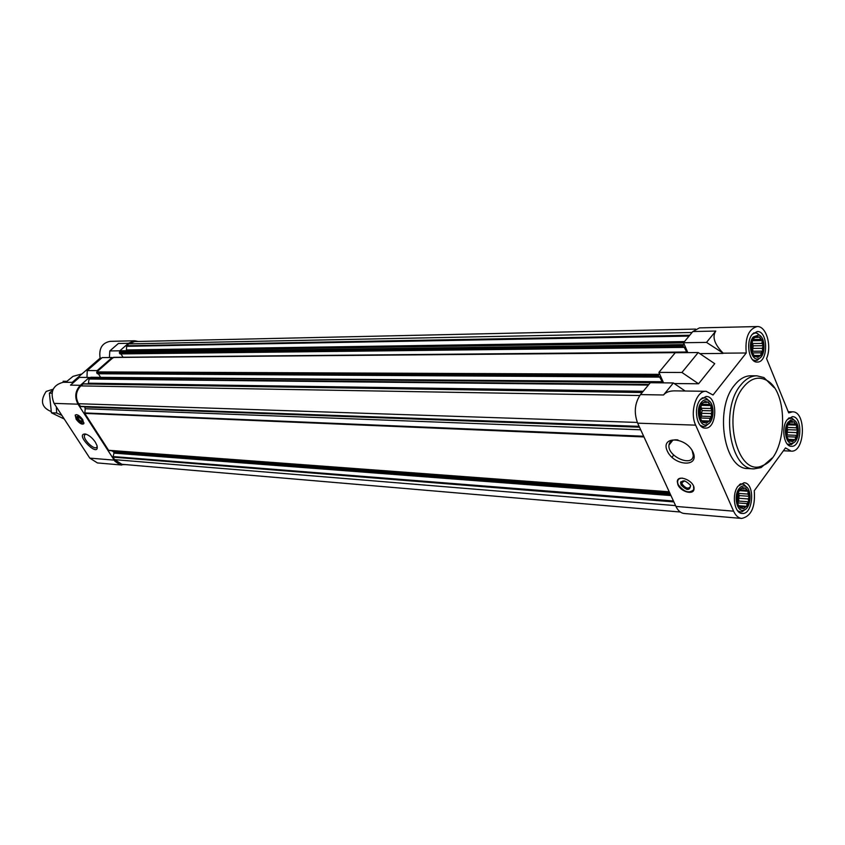 <?xml version="1.0" encoding="UTF-8"?>
<svg xmlns="http://www.w3.org/2000/svg" width="845" height="845" viewBox="0 0 845 845"><rect width="100%" height="100%" fill="white"/><g stroke="black" fill="none" stroke-linecap="round" stroke-linejoin="round"><path stroke-width="1.27" d="M699.459 414.219L699.797 408.04L701.952 403.477L705.131 401.301L706.304 402.442L708.469 402.072L709.061 404.417L711.078 405.568L710.825 408.484L712.261 410.839L711.131 413.554L711.722 416.5L709.895 418.286L709.599 421.032L707.445 421.423L706.441 423.25L704.424 422.12L703.093 422.532L700.463 419.057L699.459 414.219L700.42 418.465M699.829 408.631L699.396 413.194M701.804 404.037L700.082 407.67M704.846 401.66L702.301 403.403M708.121 402.146L705.448 401.533M710.751 405.336L708.67 402.547M712.06 410.374L711.11 406.149M711.691 415.909L712.124 411.388M709.737 420.493L711.437 416.86M706.726 422.891L709.251 421.116M703.452 422.447L706.124 423.028M700.78 419.278L702.892 422.056L704.424 422.12M701.424 402.283C694.939 409.688 699.755 428.109 707.191 424.528C714.585 422.268 715.113 402.78 707.867 400.129C705.554 399.189 703.41 399.907 701.424 402.283M751.427 348.383L751.754 342.436L753.761 338.137L756.708 336.173L757.775 337.356L759.813 337.07L760.342 339.394L762.232 340.556L761.968 343.408L763.331 345.711L762.243 348.32L762.824 351.15L761.091 352.83L760.838 355.439L758.81 355.745L757.912 357.435L756.011 356.273L754.807 356.579L752.356 353.104L751.427 348.383L752.325 352.534M751.786 343.007L751.374 347.39M753.624 338.655L752.018 342.098M756.444 336.511L754.089 338.074M759.486 337.123L757.004 336.416M761.936 340.324L760.004 337.535M763.141 345.246L762.264 341.126M762.792 350.58L763.193 346.228M760.975 354.911L762.56 351.488M758.176 357.097L760.521 355.502M755.124 356.516L757.616 357.203M752.652 353.337L754.617 356.115M753.275 336.954C747.128 343.936 751.86 362.199 758.842 358.607C765.771 356.315 765.76 337.113 758.821 334.969L753.275 336.954M786.399 433.369L786.706 427.57L788.607 423.282L791.406 421.19L792.399 422.236L794.342 421.866L794.818 424.053L796.624 425.109L796.36 427.834L797.669 430.042L796.624 432.587L797.184 435.344L795.525 437.034L795.303 439.632L793.36 440.013L792.525 441.745L790.709 440.699L789.579 441.111L787.265 437.89L786.399 433.369L787.244 437.33M786.737 428.13L786.346 432.408M788.48 423.799L786.959 427.232M791.152 421.539L788.913 423.197M794.036 421.951L791.691 421.401M796.349 424.898L794.522 422.31M797.49 429.598L796.655 425.658M797.152 434.795L797.543 430.549M795.43 439.115L796.93 435.693M792.768 441.396L794.997 439.706M789.885 441.027L792.24 441.534M787.551 438.09L789.399 440.678L790.709 440.699M788.153 422.162C782.544 429.049 786.452 445.959 792.937 443.033C799.645 441.217 800.299 422.31 793.73 420.018L790.835 419.954L788.153 422.162M737.189 500.356L737.516 494.346L739.555 489.794L742.554 487.491L743.653 488.484L745.712 488.04L746.262 490.227L748.174 491.272L747.92 494.071L749.293 496.311L748.205 498.962L748.776 501.824L747.033 503.631L746.769 506.356L744.709 506.81L743.78 508.69L741.857 507.665L740.621 508.194L738.129 504.983L737.189 500.356L738.097 504.412M737.548 494.916L737.125 499.363M739.417 490.343L737.78 493.976M742.29 487.861L739.882 489.699M745.385 488.135L742.861 487.702M747.878 491.072L745.903 488.484M749.103 495.867L748.205 491.832M748.744 501.254L749.156 496.849M746.906 505.817L748.512 502.194M744.054 508.32L746.441 506.451M740.949 508.099L743.484 508.489M738.435 505.183L740.431 507.75M739.058 488.674C733.164 495.941 737.093 512.957 743.959 510.095C751.099 508.352 752.325 489.118 745.48 486.35C743.199 485.336 741.065 486.107 739.058 488.674M741.688 518.439C738.34 518.048 735.646 515.63 733.597 511.172L695.657 425.151C689.435 412.275 696.301 390.39 706.156 391.309L713.022 395.016L746.241 352.988C744.92 337.852 748.554 329.032 757.12 326.561C766.225 325.737 772.119 346.027 766.552 358.544L788.723 412.909L792.483 411.821C806.584 411.304 805.158 452.645 791.131 451.124L785.512 447.903L754.258 490.755C755.462 507.053 751.268 516.284 741.688 518.439L684.133 513.485C680.753 513.095 678.028 510.739 675.958 506.43L637.648 423.176C633.761 412.603 634.701 403.076 640.468 394.594L650.312 382.732L673.349 382.954L685.158 391.013M109.417 357.53L109.808 350.95L119.832 350.812L120.212 351.425L121.099 350.791L706.504 342.405L715.778 331.06L692.837 331.536L683.542 342.732L687.819 352.629M692.837 331.536L699.449 327.881L757.12 326.561M706.504 342.405L723.151 353.178C714.426 344.211 711.976 336.838 715.778 331.06M706.156 391.309L674.722 390.865C669.599 390.844 665.871 392.207 663.515 394.985L673.349 382.954M746.241 352.988L723.151 353.178M722.94 353.432L699.818 353.622M658.899 372.391L681.926 372.465L698.561 383.778L714.722 363.667L698.213 352.545L675.229 352.735L658.899 372.391L663.568 382.859M698.561 383.778L674.215 383.545M680.299 512.017L121.881 464.285L114.624 459.659L112.998 457.145L114.107 452.54L112.396 450.987L108.572 450.29L84.785 413.395L85.208 408.748L84.627 406.709M80.634 406.561L639.264 426.693L80.634 406.561L78.553 403.72C75.12 397.097 75.87 391.161 80.771 385.901L83.338 383.82L642.284 392.407M643.203 391.288L88.387 383.197L88.197 383.894M88.387 383.197L89.338 377.462L79.43 377.366L70.515 385.13L80.381 385.288L89.338 377.462M125.546 464.602L119.895 464.665L114.952 461.286L78.025 404.185C74.381 397.171 75.173 390.865 80.381 385.288M97.175 370.606L97.566 371.219L112.543 358.122L112.163 357.509L102.171 357.593L87.236 370.575L97.175 370.606L112.163 357.509M109.808 350.95L118.384 343.492L128.451 343.281L134.63 340.788L138.295 341.464M119.832 350.812L128.451 343.281M101.537 358.143L100.111 358.153C98.728 348.584 102.044 342.986 110.072 341.348L134.63 340.788M72.226 382.384L100.111 358.153M121.807 465.035L97.418 462.933L89.792 458.127L54.038 403.371C49.718 391.985 52.823 384.95 63.333 382.257L73.642 382.405M76.198 419.289C79.377 423.377 81.902 424.855 83.782 423.736L82.747 419.606C79.578 415.518 77.053 414.018 75.173 415.127L76.198 419.289M95.316 442.104L96.974 445.484C100.154 459.595 73.695 433.517 85.324 434.003C88.841 434.953 92.168 437.657 95.316 442.104M126.401 350.707L126.676 345.763L128.82 343.883L134.661 341.538L695.583 329.085M86.972 377.44L87.236 370.575M89.728 378.074L91.144 377.398M662.184 382.848L662.195 381.739L100.375 377.356M100.291 376.828L98.347 373.754M658.963 377.018L97.428 373.743L96.679 372.761L97.566 371.219M112.543 358.122L113.917 357.446M686.816 352.64L686.71 352.006L122.969 357.255M122.884 356.991L120.962 353.907M683.605 347.295L120.085 353.918L119.346 352.935L120.212 351.425M652.361 382.753L651.495 382.743M662.195 381.739L659.512 376.775M659.311 373.321L658.339 375.634L659.132 377.113L659.977 376.775M677.162 352.714L676.401 352.724M686.71 352.006L684.112 347.073M683.932 343.651L682.982 345.911L683.763 347.379L684.577 347.063M677.933 484.755C680.869 492.022 694.041 495.402 694.02 488.811C694.886 480.974 677.415 473.591 677.289 481.671L677.933 484.755M693.048 452.244C699.945 467.697 673.94 466.123 667.265 450.966C660.072 435.671 686.151 436.685 693.048 452.244M753.951 468.88L747.899 468.542C724.049 469.503 714.046 408.779 734.601 385.077C739.523 378.93 744.92 375.835 750.793 375.782L756.856 375.814C750.983 375.867 745.596 378.972 740.674 385.14C720.141 408.927 730.133 469.862 753.951 468.88L761.113 467.591L772.003 458.127M700.294 399.685C693.122 407.86 696.755 428.521 705.237 428.098C717.278 429.239 718.197 395.967 706.103 396.463L700.294 399.685M752.23 334.398C745.374 342.162 749.145 362.822 757.226 362.072C768.432 362.737 768.411 330.627 757.194 331.536L752.23 334.398M787.16 419.743C780.886 427.454 783.949 446.646 791.364 446.297C801.926 447.428 803.003 416.268 792.388 416.648L787.16 419.743M737.991 486.224C731.443 494.304 734.358 513.464 742.09 513.443C753.381 515.07 755.43 482.801 744.054 482.748L737.991 486.224M681.926 372.465L698.213 352.545M687.418 488.135L687.027 489.498M737.632 510.771L740.389 511.901L742.269 511.669L745.649 509.176M747.033 487.502L744.012 484.534L742.174 484.027L739.301 484.734M700.241 425.373L703.473 426.598L705.575 426.229L709.145 423.282M709.737 401.481L706.336 398.354L704.265 397.868L700.97 398.924M752.705 359.843L755.43 360.688L757.247 360.319L760.394 357.604M760.373 335.94L757.226 333.3L755.409 332.962L752.684 333.87M787.286 444.069L791.279 444.618L794.279 442.273M795.018 420.863L792.187 418.317L788.163 418.581M741.752 488.347L743.653 488.484M739.65 489.773L746.262 490.227M739.269 490.639L748.174 491.272M738.308 492.751L738.35 493.374L747.92 494.071M738.35 493.374L739.312 495.582L749.293 496.311M739.312 495.582L738.625 498.254L748.205 498.962M738.625 498.254L738.794 501.064L748.776 501.824M738.794 501.064L737.653 502.617M737.717 502.902L747.033 503.631M739.005 505.743L746.769 506.356M739.512 506.398L744.709 506.81M740.273 507.539L741.857 507.665M738.097 493.205L737.548 502.12M704.012 402.389L706.304 402.442M701.688 404.259L709.061 404.417M701.181 405.346L711.078 405.568M701.023 405.695L701.181 408.251L710.825 408.484M701.181 408.251L702.195 410.585L712.261 410.839M702.195 410.585L701.487 413.3L711.131 413.554M701.487 413.3L701.656 416.205L711.722 416.5M701.656 416.205L700.283 417.958M700.294 418L709.895 418.286M702.037 420.799L709.599 421.032M702.343 421.264L707.445 421.423M700.516 406.762L700.188 417.588M755.441 337.398L757.775 337.356M753.212 339.51L760.342 339.394M752.694 340.704L762.232 340.556M752.272 341.517L752.388 343.535L761.968 343.408M752.388 343.535L753.328 345.827L763.331 345.711M753.328 345.827L752.663 348.415L762.243 348.32M752.663 348.415L752.821 351.235L762.824 351.15M752.821 351.235L752.187 352.048M752.346 352.904L761.091 352.83M754.184 355.481L760.838 355.439M754.374 355.777L758.81 355.745M754.68 356.284L756.011 356.273M751.849 342.309L751.955 351.119M790.455 422.173L792.399 422.236M788.448 423.852L794.818 424.053M787.984 424.834L796.624 425.109M786.853 427.369L796.36 427.834M786.864 427.517L787.751 429.693L797.669 430.042M787.751 429.693L787.117 432.249L796.624 432.587M787.117 432.249L787.276 434.974L797.184 435.344M787.276 434.974L786.801 435.608M787.065 436.717L795.525 437.034M788.533 439.358L795.303 439.632M788.829 439.822L793.36 440.013M786.716 427.707L786.568 434.478M81.933 373.944L73.019 376.352L65.73 382.299M97.175 446.244L96.932 446.952C94.777 451.209 81.933 438.544 84.69 434.89L86.021 434.172M83.845 423.62L83.634 423.746C79.25 423.408 76.462 420.609 75.258 415.36L76.504 414.631M83.993 422.849L83.634 423.746M81.616 419.447L82.282 420.789C83.475 426.303 73.283 416.099 77.856 416.363L81.616 419.447M82.335 420.979L82.25 421.169C79.842 421.127 78.363 419.638 77.803 416.722L78.215 416.469M692.15 450.522L693.249 455.36C692.995 467.634 667.339 456.67 668.955 445.114C669.599 441.027 672.609 439.305 677.965 439.96M684.735 480.826L681.904 482.653L682.242 484.227C685.77 488.516 688.548 489.213 690.555 486.34L690.27 484.872M680.922 484.808C686.7 490.691 689.911 490.913 690.576 485.474C684.767 479.569 681.556 479.347 680.922 484.808M682.475 478.122C678.989 478.133 677.373 479.664 677.637 482.738L678.218 484.618C684.027 492.139 689.203 493.807 693.756 489.614L693.565 486.234M693.058 490.808L693.597 490.385M678.398 479.252L678.134 479.886M774.2 387.675L763.922 377.557L756.856 375.814M743.505 387.042C720.975 413.289 737.769 478.861 762.898 465.447C787.603 456.923 789.705 389.862 765.57 379.806C757.764 376.226 750.413 378.644 743.505 387.042M672.102 457.441L673.581 454.927L672.102 457.441M53.14 389.196L46.169 391.436C39.926 400.868 41.606 407.575 51.218 411.578M64.241 419.014L51.418 412.782L49.39 393.136L52.834 389.915M49.39 393.136L51.936 393.2M63.121 381.264L66.597 381.317M51.418 412.782L56.668 413.015L61.865 415.37M56.361 406.931L56.668 413.015M57.566 408.769L60.724 413.617M663.515 394.985L640.468 394.594M695.657 425.151L637.648 423.176M733.597 511.172L675.958 506.43M78.025 404.185L54.038 403.371M114.107 460.134L89.792 458.127M689.742 335.254L126.676 345.763M692.055 332.476L128.82 343.883M681.957 483.361L680.521 483.255M681.904 482.738L680.552 482.643M682.116 482.389L680.637 482.284M682.559 481.798L680.933 481.692M675.588 505.627L114.624 459.659M673.887 501.919L112.998 457.145M673.454 501L112.945 456.553M670.951 495.561L114.17 453.131M670.529 494.642L114.107 452.54M670.053 493.596L113.652 451.832M669.515 492.434L112.396 450.987M669.367 492.107L108.91 450.512M669.219 491.79L108.572 450.29M643.974 436.939L84.785 413.395M643.658 436.242L84.69 412.941M640.679 429.788L85.208 408.748M639.496 427.2L84.838 407.047M639.095 426.345L80.233 406.318M637.32 422.437L78.553 403.72M639.76 395.513L80.771 385.901M642.179 392.524L83.021 383.936M648.379 385.066L88.905 379.014M648.886 384.464L89.116 378.613M651.601 382.616L90.51 377.388M658.91 376.923L97.217 373.627M658.339 375.634L96.679 372.761M658.466 374.346L96.784 371.906M676.465 352.65L113.314 357.456M683.542 347.2L119.874 353.791M682.982 345.911L119.346 352.935M683.109 344.644L119.441 352.09M683.605 342.89L120.803 350.907M683.795 342.415L126.634 350.506M684.482 341.591L126.834 349.957M689.055 336.088L126.475 346.313M789.515 422.965L789.705 422.384M740.632 489.361L740.833 488.727M739.555 506.472L739.66 507.042M792.483 411.821L788.237 411.716M791.131 451.124L783.431 450.765M642.337 392.333L83.338 383.82M651.939 382.436L90.827 377.271M659.132 377.113L97.428 373.743M676.792 352.471L113.61 357.329M683.763 347.379L120.085 353.918M683.542 342.721L121.099 350.791M738.53 511.743L740.389 511.901M740.315 483.9L742.174 484.027M745.48 486.35L744.012 484.534M743.959 510.095L742.269 511.669M701.403 426.524L703.473 426.598M702.184 397.837L704.265 397.868M707.867 400.129L706.336 398.354M707.191 424.528L705.575 426.229M753.613 360.699L755.43 360.688M753.592 332.993L755.409 332.962M758.821 334.969L757.226 333.3M758.842 358.607L757.247 360.319M788.005 444.797L789.631 444.871M788.924 417.905L790.561 417.948M793.73 420.018L792.187 418.317M792.937 443.033L791.279 444.618M84.69 434.89L85.282 434.362M668.955 445.114L672.821 440.224M683.204 480.963L681.904 482.653M765.57 379.806L763.922 377.557M762.898 465.447L761.113 467.591"/></g></svg>
